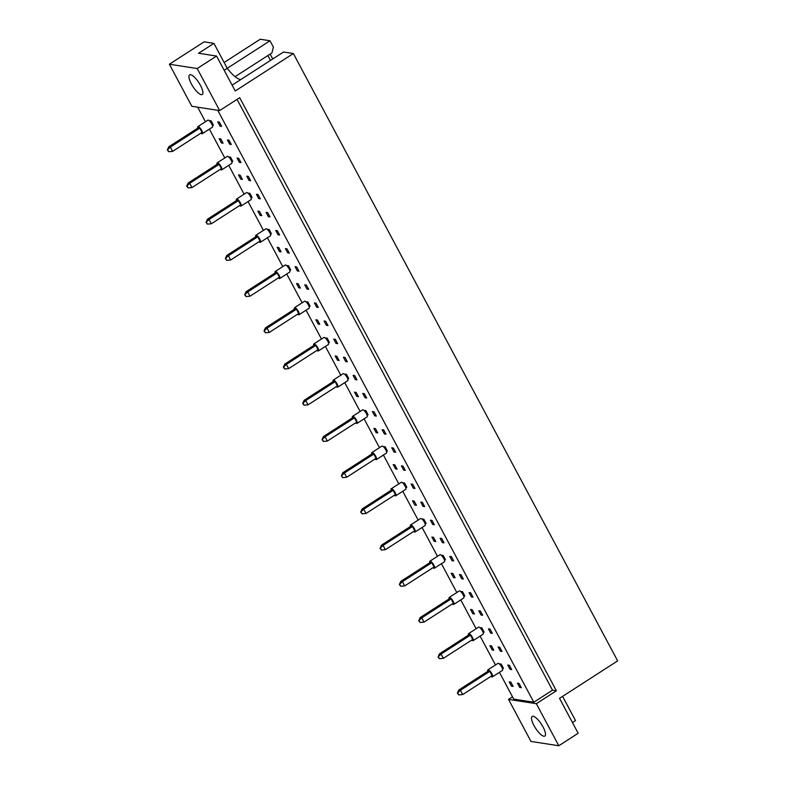 <?xml version="1.0" encoding="UTF-8"?>
<svg xmlns="http://www.w3.org/2000/svg" width="785" height="785" viewBox="0 0 785 785"><rect width="100%" height="100%" fill="white"/><g stroke="black" fill="none" stroke-linecap="round" stroke-linejoin="round"><path stroke-width="1.18" d="M533.182 716.283A11.677 3.552 -122.8 0 0 532.191 716.44A11.677 3.552 -122.8 0 0 534.722 726.881A11.677 3.552 -122.8 0 0 543.838 736.242A11.677 3.552 -122.8 0 0 544.839 736.075A11.677 3.552 -122.8 0 0 542.298 725.644A11.677 3.552 -122.8 0 0 533.182 716.283M190.618 74.703A11.677 3.552 -122.8 0 0 189.617 74.869A11.677 3.552 -122.8 0 0 192.148 85.3A11.677 3.552 -122.8 0 0 201.274 94.661A11.677 3.552 -122.8 0 0 202.265 94.504A11.677 3.552 -122.8 0 0 199.733 84.074A11.677 3.552 -122.8 0 0 190.618 74.703M293.354 53.537L235.225 90.981L216.572 56.049L197.202 68.531L219.653 110.587L239.7 97.683L556.388 690.78L536.341 703.694L558.802 745.75L578.172 733.268L559.528 698.336L617.648 660.891L293.354 53.537L283.542 52.016L232.115 85.153M240.789 79.56A23.354 7.104 57.2 0 1 240.426 79.52A23.354 7.104 57.2 0 1 227.238 68.315L270.001 40.771L260.198 39.25L224.127 62.486M519.052 683.401L517.443 683.156L519.719 687.434L521.338 687.68L519.052 683.401M511.506 686.159L513.125 686.404L510.839 682.136L509.22 681.88L511.506 686.159L512.605 685.442M509.386 665.297L507.767 665.042L510.054 669.32L511.673 669.576L509.386 665.297M502.518 668.898L503.45 668.3L501.173 664.022L499.319 663.924M499.721 647.193L498.102 646.938L500.388 651.216L502.007 651.471L499.721 647.193M492.166 649.941L493.785 650.196L491.498 645.918L489.879 645.663L492.166 649.941L493.274 649.234M490.056 629.079L488.437 628.834L490.713 633.112L492.332 633.358L490.056 629.079M483.187 632.69L484.119 632.092L481.833 627.814L479.978 627.715M480.381 610.975L478.762 610.73L481.048 614.998L482.667 615.254L480.381 610.975M472.835 613.733L474.444 613.978L472.168 609.7L470.549 609.454L472.835 613.733L473.934 613.016M470.715 592.871L469.096 592.616L471.383 596.894L473.002 597.149L470.715 592.871M463.847 596.472L464.779 595.874L462.493 591.596L460.638 591.497M461.05 574.767L459.431 574.512L461.717 578.79L463.327 579.036L461.05 574.767M453.495 577.515L455.114 577.77L452.827 573.492L451.208 573.236L453.495 577.515L454.603 576.808M451.375 556.653L449.766 556.408L452.042 560.686L453.661 560.932L451.375 556.653M444.516 560.264L445.448 559.666L443.162 555.387L441.307 555.289M441.71 538.549L440.091 538.294L442.377 542.572L443.996 542.827L441.71 538.549M434.154 541.307L435.773 541.552L433.497 537.274L431.878 537.028L434.154 541.307L435.263 540.59M432.044 520.445L430.425 520.19L432.712 524.468L434.331 524.723L432.044 520.445M425.176 524.046L426.108 523.448L423.822 519.17L421.967 519.071M422.379 502.331L420.76 502.086L423.036 506.364L424.656 506.61L422.379 502.331M414.823 505.089L416.442 505.344L414.156 501.065L412.537 500.81L414.823 505.089L415.922 504.382M412.704 484.227L411.085 483.982L413.371 488.26L414.99 488.505L412.704 484.227M405.835 487.838L406.777 487.23L404.491 482.961L402.636 482.863M403.039 466.123L401.42 465.868L403.706 470.146L405.325 470.401L403.039 466.123M395.483 468.88L397.102 469.126L394.816 464.848L393.207 464.602L395.483 468.88L396.592 468.164M393.373 448.019L391.754 447.764L394.041 452.042L395.65 452.297L393.373 448.019M386.505 451.62L387.437 451.022L385.15 446.743L383.296 446.645M383.698 429.905L382.089 429.66L384.365 433.938L385.984 434.183L383.698 429.905M376.152 432.663L377.771 432.918L375.485 428.639L373.866 428.384L376.152 432.663L377.251 431.956M374.033 411.801L372.414 411.556L374.7 415.834L376.319 416.079L374.033 411.801M367.164 415.412L368.096 414.804L365.82 410.535L363.965 410.437M364.368 393.697L362.748 393.442L365.035 397.72L366.654 397.975L364.368 393.697M356.812 396.454L358.431 396.7L356.145 392.421L354.535 392.176L356.812 396.454L357.921 395.738M354.702 375.593L353.083 375.338L355.36 379.616L356.979 379.871L354.702 375.593M347.834 379.194L348.766 378.596L346.479 374.317L344.625 374.219M345.027 357.479L343.408 357.234L345.694 361.512L347.313 361.757L345.027 357.479M337.481 360.236L339.1 360.492L336.814 356.213L335.195 355.958L337.481 360.236L338.58 359.53M335.362 339.375L333.743 339.13L336.029 343.398L337.648 343.653L335.362 339.375M328.493 342.986L329.425 342.378L327.149 338.099L325.294 338.001M325.697 321.271L324.077 321.016L326.364 325.294L327.973 325.549L325.697 321.271M318.141 324.028L319.76 324.274L317.474 319.995L315.855 319.75L318.141 324.028L319.25 323.312M316.021 303.167L314.412 302.912L316.689 307.19L318.308 307.435L316.021 303.167M309.162 306.768L310.095 306.17L307.808 301.891L305.954 301.793M306.356 285.053L304.737 284.808L307.023 289.086L308.642 289.331L306.356 285.053M298.81 287.81L300.42 288.066L298.143 283.787L296.524 283.532L298.81 287.81L299.909 287.104M296.691 266.949L295.072 266.694L297.358 270.972L298.977 271.227L296.691 266.949M289.822 270.56L290.754 269.952L288.468 265.673L286.613 265.575M287.025 248.845L285.406 248.59L287.693 252.868L289.302 253.123L287.025 248.845M279.47 251.592L281.089 251.848L278.803 247.569L277.183 247.324L279.47 251.592L280.579 250.886M277.35 230.731L275.731 230.486L278.018 234.764L279.637 235.009L277.35 230.731M270.491 234.342L271.424 233.744L269.137 229.465L267.283 229.367M267.685 212.627L266.066 212.382L268.352 216.66L269.971 216.905L267.685 212.627M260.129 215.384L261.748 215.63L259.472 211.361L257.853 211.106L260.129 215.384L261.238 214.668M258.02 194.523L256.401 194.268L258.687 198.546L260.306 198.801L258.02 194.523M251.151 198.124L252.083 197.526L249.797 193.247L247.942 193.149M248.354 176.419L246.735 176.164L249.012 180.442L250.631 180.697L248.354 176.419M240.799 179.166L242.418 179.422L240.131 175.143L238.512 174.898L240.799 179.166L241.898 178.46M238.679 158.305L237.06 158.06L239.346 162.338L240.966 162.583L238.679 158.305M231.81 161.916L232.743 161.317L230.466 157.039L228.612 156.941M229.014 140.201L227.395 139.956L229.681 144.234L231.3 144.479L229.014 140.201M221.458 142.958L223.077 143.204L220.791 138.935L219.182 138.68L221.458 142.958L222.567 142.242M219.349 122.097L217.73 121.842L220.016 126.12L221.625 126.375L219.349 122.097M212.48 125.698L213.412 125.1L211.126 120.821L209.271 120.723M217.73 110.293L533.8 702.232L513.733 699.121L499.437 672.333M495.492 664.954L480.096 636.115M476.152 628.736L460.756 599.907M456.821 592.518L441.425 563.689M437.48 556.31L422.085 527.481M418.15 520.092L402.754 491.263M398.809 483.884L383.414 455.055M379.469 447.666L364.083 418.837M360.138 411.458L344.743 382.629M340.798 375.24L325.402 346.411M321.467 339.032L306.072 310.203M302.127 302.814L286.731 273.985M282.796 266.606L267.4 237.776M263.456 230.388L248.06 201.559M244.115 194.18L228.729 165.35M224.785 157.962L209.389 129.132M205.444 121.753L197.673 107.192M219.653 110.587L191.834 106.279L169.374 64.223L197.202 68.531M224.176 70.287L227.238 68.315L213.922 43.361L204.12 41.84L169.374 64.223M558.802 745.75L530.974 741.442L508.523 699.386L512.507 696.815M572.451 722.553L575.523 720.581L562.59 696.364M270.168 54.077L272.778 58.963M235.098 76.665L271.934 52.938L273.396 47.129L270.001 40.771M216.572 56.049L198.556 53.262L213.922 43.361M536.341 703.694L508.523 699.386M270.501 60.425L267.891 55.539M556.388 690.78L552.503 690.182L533.8 702.232M221.115 125.414L220.016 126.12M230.78 143.518L229.681 144.234M240.455 161.622L239.346 162.338M250.121 179.736L249.012 180.442M259.786 197.84L258.687 198.546M269.451 215.944L268.352 216.66M279.126 234.048L278.018 234.764M288.792 252.162L287.693 252.868M298.457 270.266L297.358 270.972M308.132 288.37L307.023 289.086M317.797 306.474L316.689 307.19M327.463 324.588L326.364 325.294M337.128 342.692L336.029 343.398M346.803 360.796L345.694 361.512M356.468 378.9L355.36 379.616M366.134 397.014L365.035 397.72M375.809 415.118L374.7 415.834M385.474 433.222L384.365 433.938M395.14 451.336L394.041 452.042M404.805 469.44L403.706 470.146M414.48 487.544L413.371 488.26M424.145 505.648L423.036 506.364M433.811 523.762L432.712 524.468M443.486 541.866L442.377 542.572M453.151 559.97L452.042 560.686M462.816 578.074L461.717 578.79M472.482 596.188L471.383 596.894M482.157 614.292L481.048 614.998M491.822 632.396L490.713 633.112M501.487 650.5L500.388 651.216M511.153 668.614L510.054 669.32M520.828 686.718L519.719 687.434M552.503 690.182L237.05 99.391M200.95 133.126A4.17 1.266 -122.8 0 0 202.01 133.715A4.17 1.266 -122.8 0 0 202.363 133.656A4.17 1.266 -122.8 0 0 201.46 129.937A4.17 1.266 -122.8 0 0 198.203 126.591A4.17 1.266 -122.8 0 0 197.84 126.65A4.17 1.266 -122.8 0 0 197.751 128.151M202.363 133.656L212.382 127.209A4.17 1.266 -122.8 0 0 211.479 123.48A4.17 1.266 -122.8 0 0 208.221 120.134A4.17 1.266 -122.8 0 0 207.868 120.193L197.84 126.65M199.773 128.141L170.374 147.08L172.661 151.358L202.049 132.42L199.773 128.141L198.154 127.886L168.755 146.824L170.374 147.08L167.352 149.925L168.716 151.701L167.804 149.994M168.716 151.701L172.661 151.358M168.755 146.824L167.352 149.925M211.126 120.821L210.066 121.508M220.291 169.334A4.17 1.266 -122.8 0 0 221.341 169.933A4.17 1.266 -122.8 0 0 221.694 169.874A4.17 1.266 -122.8 0 0 220.791 166.145A4.17 1.266 -122.8 0 0 217.533 162.799A4.17 1.266 -122.8 0 0 217.18 162.858A4.17 1.266 -122.8 0 0 217.082 164.359M221.694 169.874L231.722 163.417A4.17 1.266 -122.8 0 0 230.81 159.689A4.17 1.266 -122.8 0 0 227.562 156.343A4.17 1.266 -122.8 0 0 227.199 156.401L217.18 162.858M219.103 164.35L189.705 183.288L191.991 187.566L221.39 168.628L219.103 164.35L217.484 164.104L188.096 183.042L189.705 183.288L186.683 186.133L188.057 187.919L187.144 186.202M188.057 187.919L191.991 187.566M188.096 183.042L186.683 186.133M230.466 157.039L229.397 157.726M239.631 205.552A4.17 1.266 -122.8 0 0 240.681 206.141A4.17 1.266 -122.8 0 0 241.034 206.082A4.17 1.266 -122.8 0 0 240.131 202.363A4.17 1.266 -122.8 0 0 236.874 199.017A4.17 1.266 -122.8 0 0 236.52 199.076A4.17 1.266 -122.8 0 0 236.422 200.577M241.034 206.082L251.053 199.635A4.17 1.266 -122.8 0 0 250.15 195.907A4.17 1.266 -122.8 0 0 246.892 192.56A4.17 1.266 -122.8 0 0 246.539 192.619L236.52 199.076M238.444 200.567L209.045 219.506L211.332 223.784L240.73 204.846L238.444 200.567L236.825 200.312L207.426 219.25L209.045 219.506L206.023 222.351L207.387 224.127L206.475 222.42M207.387 224.127L211.332 223.784M207.426 219.25L206.023 222.351M249.797 193.247L248.737 193.934M258.962 241.77A4.17 1.266 -122.8 0 0 260.012 242.359A4.17 1.266 -122.8 0 0 260.375 242.3A4.17 1.266 -122.8 0 0 259.462 238.571A4.17 1.266 -122.8 0 0 256.204 235.225A4.17 1.266 -122.8 0 0 255.851 235.284A4.17 1.266 -122.8 0 0 255.753 236.785M260.375 242.3L270.393 235.843A4.17 1.266 -122.8 0 0 269.49 232.115A4.17 1.266 -122.8 0 0 266.233 228.778A4.17 1.266 -122.8 0 0 265.87 228.827L255.851 235.284M257.774 236.776L228.386 255.714L230.662 259.992L260.061 241.054L257.774 236.776L256.165 236.53L226.767 255.468L228.386 255.714L225.364 258.559L226.728 260.345L225.815 258.628M226.728 260.345L230.662 259.992M226.767 255.468L225.364 258.559M269.137 229.465L268.068 230.152M278.302 277.978A4.17 1.266 -122.8 0 0 279.352 278.567A4.17 1.266 -122.8 0 0 279.705 278.518A4.17 1.266 -122.8 0 0 278.803 274.789A4.17 1.266 -122.8 0 0 275.545 271.443A4.17 1.266 -122.8 0 0 275.192 271.502A4.17 1.266 -122.8 0 0 275.093 273.003M279.705 278.518L289.724 272.061A4.17 1.266 -122.8 0 0 288.821 268.333A4.17 1.266 -122.8 0 0 285.563 264.987A4.17 1.266 -122.8 0 0 285.21 265.045L275.192 271.502M277.115 272.994L247.717 291.932L250.003 296.21L279.401 277.272L277.115 272.994L275.496 272.748L246.097 291.677L247.717 291.932L244.694 294.777L246.058 296.553L245.146 294.846M246.058 296.553L250.003 296.21M246.097 291.677L244.694 294.777M288.468 265.673L287.408 266.36M297.633 314.196A4.17 1.266 -122.8 0 0 298.683 314.785A4.17 1.266 -122.8 0 0 299.046 314.726A4.17 1.266 -122.8 0 0 298.133 310.997A4.17 1.266 -122.8 0 0 294.875 307.661A4.17 1.266 -122.8 0 0 294.522 307.71A4.17 1.266 -122.8 0 0 294.434 309.221M299.046 314.726L309.064 308.269A4.17 1.266 -122.8 0 0 308.162 304.541A4.17 1.266 -122.8 0 0 304.904 301.204A4.17 1.266 -122.8 0 0 304.551 301.254L294.522 307.71M296.445 309.212L267.057 328.14L269.334 332.418L298.732 313.48L296.445 309.212L294.836 308.956L265.438 327.894L267.057 328.14L264.035 330.985L265.399 332.771L264.486 331.054M265.399 332.771L269.334 332.418M265.438 327.894L264.035 330.985M307.808 301.891L306.739 302.578M316.973 350.404A4.17 1.266 -122.8 0 0 318.023 351.003A4.17 1.266 -122.8 0 0 318.376 350.944A4.17 1.266 -122.8 0 0 317.474 347.215A4.17 1.266 -122.8 0 0 314.216 343.869A4.17 1.266 -122.8 0 0 313.863 343.928A4.17 1.266 -122.8 0 0 313.764 345.429M318.376 350.944L328.395 344.487A4.17 1.266 -122.8 0 0 327.492 340.759A4.17 1.266 -122.8 0 0 324.234 337.413A4.17 1.266 -122.8 0 0 323.881 337.471L313.863 343.928M315.786 345.42L286.388 364.358L288.674 368.636L318.072 349.698L315.786 345.42L314.167 345.174L284.769 364.103L286.388 364.358L283.365 367.203L284.729 368.979L283.817 367.272M284.729 368.979L288.674 368.636M284.769 364.103L283.365 367.203M327.149 338.099L326.079 338.786M336.304 386.622A4.17 1.266 -122.8 0 0 337.364 387.211A4.17 1.266 -122.8 0 0 337.717 387.152A4.17 1.266 -122.8 0 0 336.814 383.423A4.17 1.266 -122.8 0 0 333.556 380.087A4.17 1.266 -122.8 0 0 333.193 380.136A4.17 1.266 -122.8 0 0 333.105 381.647M337.717 387.152L347.735 380.696A4.17 1.266 -122.8 0 0 346.833 376.967A4.17 1.266 -122.8 0 0 343.575 373.631A4.17 1.266 -122.8 0 0 343.222 373.689L333.193 380.136M335.126 381.638L305.728 400.576L308.014 404.844L337.403 385.916L335.126 381.638L333.507 381.382L304.109 400.321L305.728 400.576L302.706 403.411L304.07 405.197L303.157 403.49M304.07 405.197L308.014 404.844M304.109 400.321L302.706 403.411M346.479 374.317L345.42 375.004M355.644 422.83A4.17 1.266 -122.8 0 0 356.694 423.429A4.17 1.266 -122.8 0 0 357.047 423.37A4.17 1.266 -122.8 0 0 356.145 419.641A4.17 1.266 -122.8 0 0 352.887 416.295A4.17 1.266 -122.8 0 0 352.534 416.354A4.17 1.266 -122.8 0 0 352.436 417.855M357.047 423.37L367.076 416.913A4.17 1.266 -122.8 0 0 366.163 413.185A4.17 1.266 -122.8 0 0 362.905 409.839A4.17 1.266 -122.8 0 0 362.552 409.898L352.534 416.354M354.457 417.846L325.059 436.784L327.345 441.062L356.743 422.124L354.457 417.846L352.838 417.6L323.449 436.538L325.059 436.784L322.036 439.629L323.41 441.405L322.498 439.698M323.41 441.405L327.345 441.062M323.449 436.538L322.036 439.629M365.82 410.535L364.75 411.212M374.975 459.048A4.17 1.266 -122.8 0 0 376.035 459.637A4.17 1.266 -122.8 0 0 376.388 459.578A4.17 1.266 -122.8 0 0 375.485 455.849A4.17 1.266 -122.8 0 0 372.227 452.513A4.17 1.266 -122.8 0 0 371.864 452.572A4.17 1.266 -122.8 0 0 371.776 454.073M376.388 459.578L386.406 453.122A4.17 1.266 -122.8 0 0 385.504 449.403A4.17 1.266 -122.8 0 0 382.246 446.057A4.17 1.266 -122.8 0 0 381.893 446.115L371.864 452.572M373.797 454.064L344.399 473.002L346.685 477.27L376.074 458.342L373.797 454.064L372.178 453.808L342.78 472.747L344.399 473.002L341.377 475.838L342.741 477.623L341.828 475.916M342.741 477.623L346.685 477.27M342.78 472.747L341.377 475.838M385.15 446.743L384.091 447.43M394.315 495.257A4.17 1.266 -122.8 0 0 395.365 495.855A4.17 1.266 -122.8 0 0 395.718 495.796A4.17 1.266 -122.8 0 0 394.816 492.067A4.17 1.266 -122.8 0 0 391.558 488.721A4.17 1.266 -122.8 0 0 391.205 488.78A4.17 1.266 -122.8 0 0 391.107 490.282M395.718 495.796L405.747 489.34A4.17 1.266 -122.8 0 0 404.834 485.611A4.17 1.266 -122.8 0 0 401.586 482.265A4.17 1.266 -122.8 0 0 401.223 482.324L391.205 488.78M393.128 490.272L363.74 509.21L366.016 513.488L395.414 494.55L393.128 490.272L391.509 490.026L362.12 508.965L363.74 509.21L360.707 512.056L362.081 513.841L361.169 512.124M362.081 513.841L366.016 513.488M362.12 508.965L360.707 512.056M404.491 482.961L403.421 483.638M413.656 531.474A4.17 1.266 -122.8 0 0 414.706 532.063A4.17 1.266 -122.8 0 0 415.059 532.004A4.17 1.266 -122.8 0 0 414.156 528.285A4.17 1.266 -122.8 0 0 410.898 524.939A4.17 1.266 -122.8 0 0 410.545 524.998A4.17 1.266 -122.8 0 0 410.447 526.499M415.059 532.004L425.077 525.548A4.17 1.266 -122.8 0 0 424.175 521.829A4.17 1.266 -122.8 0 0 420.917 518.483A4.17 1.266 -122.8 0 0 420.564 518.542L410.545 524.998M412.468 526.49L383.07 545.428L385.356 549.706L414.755 530.768L412.468 526.49L410.849 526.235L381.451 545.173L383.07 545.428L380.048 548.273L381.412 550.049L380.499 548.342M381.412 550.049L385.356 549.706M381.451 545.173L380.048 548.273M423.822 519.17L422.762 519.856M432.986 567.683A4.17 1.266 -122.8 0 0 434.036 568.281A4.17 1.266 -122.8 0 0 434.399 568.222A4.17 1.266 -122.8 0 0 433.487 564.493A4.17 1.266 -122.8 0 0 430.229 561.147A4.17 1.266 -122.8 0 0 429.876 561.206A4.17 1.266 -122.8 0 0 429.778 562.708M434.399 568.222L444.418 561.766A4.17 1.266 -122.8 0 0 443.515 558.037A4.17 1.266 -122.8 0 0 440.257 554.691A4.17 1.266 -122.8 0 0 439.894 554.75L429.876 561.206M431.799 562.698L402.411 581.636L404.687 585.914L434.085 566.976L431.799 562.698L430.19 562.452L400.792 581.391L402.411 581.636L399.388 584.482L400.752 586.267L399.84 584.55M400.752 586.267L404.687 585.914M400.792 581.391L399.388 584.482M443.162 555.387L442.092 556.074M452.327 603.901A4.17 1.266 -122.8 0 0 453.377 604.489A4.17 1.266 -122.8 0 0 453.73 604.43A4.17 1.266 -122.8 0 0 452.827 600.711A4.17 1.266 -122.8 0 0 449.57 597.365A4.17 1.266 -122.8 0 0 449.216 597.424A4.17 1.266 -122.8 0 0 449.118 598.926M453.73 604.43L463.749 597.974A4.17 1.266 -122.8 0 0 462.846 594.255A4.17 1.266 -122.8 0 0 459.588 590.909A4.17 1.266 -122.8 0 0 459.235 590.968L449.216 597.424M451.139 598.916L421.741 617.854L424.028 622.132L453.426 603.194L451.139 598.916L449.52 598.661L420.122 617.599L421.741 617.854L418.719 620.699L420.083 622.476L419.17 620.768M420.083 622.476L424.028 622.132M420.122 617.599L418.719 620.699M462.493 591.596L461.433 592.283M471.657 640.109A4.17 1.266 -122.8 0 0 472.707 640.707A4.17 1.266 -122.8 0 0 473.07 640.648A4.17 1.266 -122.8 0 0 472.158 636.92A4.17 1.266 -122.8 0 0 468.91 633.573A4.17 1.266 -122.8 0 0 468.547 633.632A4.17 1.266 -122.8 0 0 468.459 635.134M473.07 640.648L483.089 634.192A4.17 1.266 -122.8 0 0 482.186 630.463A4.17 1.266 -122.8 0 0 478.928 627.117A4.17 1.266 -122.8 0 0 478.575 627.176L468.547 633.632M470.48 635.124L441.082 654.062L443.368 658.34L472.756 639.402L470.48 635.124L468.861 634.879L439.463 653.817L441.082 654.062L438.059 656.908L439.423 658.693L438.511 656.976M439.423 658.693L443.368 658.34M439.463 653.817L438.059 656.908M481.833 627.814L480.763 628.5M490.998 676.327A4.17 1.266 -122.8 0 0 492.048 676.915A4.17 1.266 -122.8 0 0 492.401 676.856A4.17 1.266 -122.8 0 0 491.498 673.137A4.17 1.266 -122.8 0 0 488.241 669.791A4.17 1.266 -122.8 0 0 487.887 669.85A4.17 1.266 -122.8 0 0 487.789 671.352M492.401 676.856L502.429 670.41A4.17 1.266 -122.8 0 0 501.517 666.681A4.17 1.266 -122.8 0 0 498.259 663.335A4.17 1.266 -122.8 0 0 497.906 663.394L487.887 669.85M489.811 671.342L460.412 690.28L462.699 694.558L492.097 675.62L489.811 671.342L488.191 671.087L458.793 690.025L460.412 690.28L457.39 693.126L458.764 694.902L457.841 693.194M458.764 694.902L462.699 694.558M458.793 690.025L457.39 693.126M501.173 664.022L500.104 664.709"/></g></svg>
